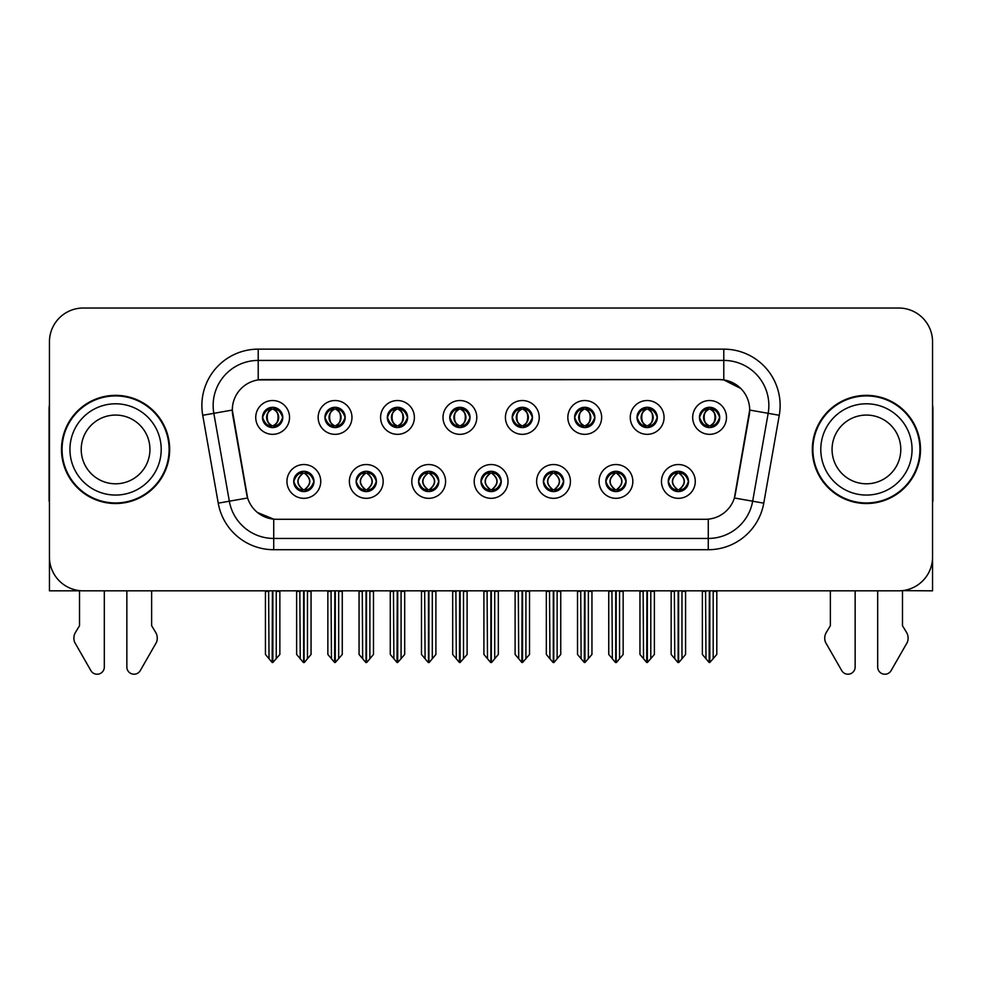 <?xml version="1.0" encoding="UTF-8"?>
<svg xmlns="http://www.w3.org/2000/svg" width="982" height="982" viewBox="0 0 982 982"><rect width="100%" height="100%" fill="white"/><g stroke="black" fill="none" stroke-linecap="round" stroke-linejoin="round"><path stroke-width="1.47" d="M262.501 417.436A10.139 10.139 0 0 0 272.64 427.575A10.139 10.139 0 0 0 282.779 417.436A10.139 10.139 0 0 0 272.64 407.297A10.139 10.139 0 0 0 262.501 417.436L262.599 417.436C264.698 423.095 267.325 425.832 270.492 425.623L269.805 427.17M255.737 417.436A16.903 16.903 0 0 0 272.64 434.339A16.903 16.903 0 0 0 289.543 417.436A16.903 16.903 0 0 0 272.64 400.533A16.903 16.903 0 0 0 255.737 417.436M418.553 481.438A10.139 10.139 0 0 0 428.692 491.577A10.139 10.139 0 0 0 438.831 481.438A10.139 10.139 0 0 0 428.692 471.286A10.139 10.139 0 0 0 418.553 481.438L418.651 481.438C420.566 486.888 423.205 489.625 426.544 489.625L427.747 489.625C421.045 484.163 421.045 478.7 427.747 473.238L426.544 473.238C423.267 473.177 420.627 475.902 418.651 481.438M411.789 481.438A16.903 16.903 0 0 0 428.692 498.328A16.903 16.903 0 0 0 445.595 481.438A16.903 16.903 0 0 0 428.692 464.535A16.903 16.903 0 0 0 411.789 481.438M356.135 481.438A10.139 10.139 0 0 0 366.274 491.577A10.139 10.139 0 0 0 376.413 481.438A10.139 10.139 0 0 0 366.274 471.286A10.139 10.139 0 0 0 356.135 481.438L356.221 481.438C358.148 486.888 360.787 489.625 364.126 489.625L365.329 489.625C358.626 484.163 358.626 478.7 365.329 473.238L364.126 473.238C360.836 473.177 358.209 475.902 356.221 481.438M349.371 481.438A16.903 16.903 0 0 0 366.274 498.328A16.903 16.903 0 0 0 383.176 481.438A16.903 16.903 0 0 0 366.274 464.535A16.903 16.903 0 0 0 349.371 481.438M605.808 481.438A10.139 10.139 0 0 0 615.96 491.577A10.139 10.139 0 0 0 626.099 481.438A10.139 10.139 0 0 0 615.96 471.286A10.139 10.139 0 0 0 605.808 481.438L605.906 481.438C607.833 486.888 610.46 489.625 613.811 489.625L615.014 489.625C608.3 484.163 608.3 478.7 615.014 473.238L613.811 473.238C610.522 473.177 607.883 475.902 605.906 481.438M599.057 481.438A16.903 16.903 0 0 0 615.96 498.328A16.903 16.903 0 0 0 632.85 481.438A16.903 16.903 0 0 0 615.96 464.535A16.903 16.903 0 0 0 599.057 481.438M512.187 417.436A10.139 10.139 0 0 0 522.326 427.575A10.139 10.139 0 0 0 532.465 417.436A10.139 10.139 0 0 0 522.326 407.297A10.139 10.139 0 0 0 512.187 417.436L512.273 417.436C514.372 423.095 517.011 425.832 520.178 425.623L519.49 427.17M505.423 417.436A16.903 16.903 0 0 0 522.326 434.339A16.903 16.903 0 0 0 539.228 417.436A16.903 16.903 0 0 0 522.326 400.533A16.903 16.903 0 0 0 505.423 417.436M637.023 417.436A10.139 10.139 0 0 0 647.163 427.575A10.139 10.139 0 0 0 657.302 417.436A10.139 10.139 0 0 0 647.163 407.297A10.139 10.139 0 0 0 637.023 417.436L637.122 417.436C639.221 423.095 641.847 425.832 645.014 425.623L644.327 427.17M630.26 417.436A16.903 16.903 0 0 0 647.163 434.339A16.903 16.903 0 0 0 664.065 417.436A16.903 16.903 0 0 0 647.163 400.533A16.903 16.903 0 0 0 630.26 417.436M293.716 481.438A10.139 10.139 0 0 0 303.855 491.577A10.139 10.139 0 0 0 313.995 481.438A10.139 10.139 0 0 0 303.855 471.286A10.139 10.139 0 0 0 293.716 481.438L293.802 481.438C295.729 486.888 298.356 489.625 301.707 489.625L302.91 489.625C296.196 484.163 296.196 478.7 302.91 473.238L301.707 473.238C298.418 473.177 295.791 475.902 293.802 481.438M286.953 481.438A16.903 16.903 0 0 0 303.855 498.328A16.903 16.903 0 0 0 320.758 481.438A16.903 16.903 0 0 0 303.855 464.535A16.903 16.903 0 0 0 286.953 481.438M449.756 417.436A10.139 10.139 0 0 0 459.907 427.575A10.139 10.139 0 0 0 470.047 417.436A10.139 10.139 0 0 0 459.907 407.297A10.139 10.139 0 0 0 449.756 417.436L449.854 417.436C451.953 423.095 454.592 425.832 457.759 425.623L457.072 427.17M443.005 417.436A16.903 16.903 0 0 0 459.907 434.339A16.903 16.903 0 0 0 476.798 417.436A16.903 16.903 0 0 0 459.907 400.533A16.903 16.903 0 0 0 443.005 417.436M324.919 417.436A10.139 10.139 0 0 0 335.058 427.575A10.139 10.139 0 0 0 345.198 417.436A10.139 10.139 0 0 0 335.058 407.297A10.139 10.139 0 0 0 324.919 417.436L325.017 417.436C327.116 423.095 329.743 425.832 332.91 425.623L332.223 427.17M318.156 417.436A16.903 16.903 0 0 0 335.058 434.339A16.903 16.903 0 0 0 351.961 417.436A16.903 16.903 0 0 0 335.058 400.533A16.903 16.903 0 0 0 318.156 417.436M387.338 417.436A10.139 10.139 0 0 0 397.477 427.575A10.139 10.139 0 0 0 407.628 417.436A10.139 10.139 0 0 0 397.477 407.297A10.139 10.139 0 0 0 387.338 417.436L387.436 417.436C389.535 423.095 392.174 425.832 395.341 425.623L394.641 427.17M380.586 417.436A16.903 16.903 0 0 0 397.477 434.339A16.903 16.903 0 0 0 414.379 417.436A16.903 16.903 0 0 0 397.477 400.533A16.903 16.903 0 0 0 380.586 417.436M543.39 481.438A10.139 10.139 0 0 0 553.529 491.577A10.139 10.139 0 0 0 563.668 481.438A10.139 10.139 0 0 0 553.529 471.286A10.139 10.139 0 0 0 543.39 481.438L543.488 481.438C545.403 486.888 548.042 489.625 551.393 489.625L552.596 489.625C545.882 484.163 545.882 478.7 552.596 473.238L551.393 473.238C548.103 473.177 545.464 475.902 543.488 481.438M536.626 481.438A16.903 16.903 0 0 0 553.529 498.328A16.903 16.903 0 0 0 570.432 481.438A16.903 16.903 0 0 0 553.529 464.535A16.903 16.903 0 0 0 536.626 481.438M480.971 481.438A10.139 10.139 0 0 0 491.11 491.577A10.139 10.139 0 0 0 501.25 481.438A10.139 10.139 0 0 0 491.11 471.286A10.139 10.139 0 0 0 480.971 481.438L481.07 481.438C482.984 486.888 485.624 489.625 488.975 489.625L490.165 489.625C483.463 484.163 483.463 478.7 490.165 473.238L488.975 473.238C485.685 473.177 483.046 475.902 481.07 481.438M474.208 481.438A16.903 16.903 0 0 0 491.11 498.328A16.903 16.903 0 0 0 508.013 481.438A16.903 16.903 0 0 0 491.11 464.535A16.903 16.903 0 0 0 474.208 481.438M699.442 417.436A10.139 10.139 0 0 0 709.581 427.575A10.139 10.139 0 0 0 719.72 417.436A10.139 10.139 0 0 0 709.581 407.297A10.139 10.139 0 0 0 699.442 417.436L699.54 417.436C701.639 423.095 704.266 425.832 707.433 425.623L706.745 427.17M692.678 417.436A16.903 16.903 0 0 0 709.581 434.339A16.903 16.903 0 0 0 726.484 417.436A16.903 16.903 0 0 0 709.581 400.533A16.903 16.903 0 0 0 692.678 417.436M574.605 417.436A10.139 10.139 0 0 0 584.744 427.575A10.139 10.139 0 0 0 594.883 417.436A10.139 10.139 0 0 0 584.744 407.297A10.139 10.139 0 0 0 574.605 417.436L574.703 417.436C576.802 423.095 579.429 425.832 582.596 425.623L581.909 427.17M567.841 417.436A16.903 16.903 0 0 0 584.744 434.339A16.903 16.903 0 0 0 601.647 417.436A16.903 16.903 0 0 0 584.744 400.533A16.903 16.903 0 0 0 567.841 417.436M668.239 481.438A10.139 10.139 0 0 0 678.378 491.577A10.139 10.139 0 0 0 688.517 481.438A10.139 10.139 0 0 0 678.378 471.286A10.139 10.139 0 0 0 668.239 481.438L668.325 481.438C670.252 486.888 672.879 489.625 676.23 489.625L677.433 489.625C670.718 484.163 670.718 478.7 677.433 473.238L676.23 473.238C672.94 473.177 670.313 475.902 668.325 481.438M661.475 481.438A16.903 16.903 0 0 0 678.378 498.328A16.903 16.903 0 0 0 695.281 481.438A16.903 16.903 0 0 0 678.378 464.535A16.903 16.903 0 0 0 661.475 481.438M232.304 409.997A30.417 30.417 0 0 0 232.771 415.276L246.678 494.155A30.417 30.417 0 0 0 276.629 519.294L705.371 519.294A30.417 30.417 0 0 0 735.322 494.155L749.229 415.276A30.417 30.417 0 0 0 719.278 379.58L262.722 379.58A30.417 30.417 0 0 0 232.304 409.997L232.636 405.492M902.483 590.636L932.556 590.833L932.556 341.834A33.805 33.805 0 0 0 898.763 308.029L83.237 308.029A33.805 33.805 0 0 0 49.444 341.834L49.444 590.833L79.517 590.833L79.517 625.718L75.516 632.322A11.268 11.268 0 0 0 74.706 642.363L90.884 670.62A7.193 7.193 0 0 0 104.313 667.024L104.313 590.833L126.85 590.833L126.85 667.024A7.193 7.193 0 0 0 140.266 670.62L156.457 642.363A11.268 11.268 0 0 0 155.635 632.322L151.633 625.718L151.633 590.833M830.367 590.833L830.367 625.718L826.365 632.322A11.268 11.268 0 0 0 825.543 642.363L841.734 670.62A7.193 7.193 0 0 0 855.15 667.024L855.15 590.833L877.687 590.833L877.687 667.024A7.193 7.193 0 0 0 891.116 670.62L907.294 642.363A11.268 11.268 0 0 0 906.484 632.322L902.483 625.718L902.483 590.833M61.498 449.437A54.084 54.084 0 0 0 115.581 503.521A54.084 54.084 0 0 0 169.665 449.437A54.084 54.084 0 0 0 115.581 395.353A54.084 54.084 0 0 0 61.498 449.437M812.335 449.437A54.084 54.084 0 0 0 866.419 503.521A54.084 54.084 0 0 0 920.502 449.437A54.084 54.084 0 0 0 866.419 395.353A54.084 54.084 0 0 0 812.335 449.437M258.217 349.15L723.783 349.15A56.33 56.33 0 0 1 779.266 415.276L763.763 503.165A56.33 56.33 0 0 1 708.28 549.711L273.72 549.711A56.33 56.33 0 0 1 218.237 503.165L202.734 415.276A56.33 56.33 0 0 1 258.217 349.15L258.217 360.419L723.783 360.419A45.074 45.074 0 0 1 768.169 413.324L752.666 501.201A45.074 45.074 0 0 1 708.28 538.443L273.72 538.443A45.074 45.074 0 0 1 229.334 501.201L213.831 413.324A45.074 45.074 0 0 1 258.217 360.419L258.217 379.911L719.278 379.58L723.783 379.911L740.784 388.479M705.371 519.294L276.629 519.294M273.72 549.711L273.72 519.147L257.48 512.506M779.266 415.276L749.696 410.059L734.389 497.984L763.763 503.165M218.237 503.165L247.611 497.984L232.304 410.059L213.831 413.324A45.074 45.074 0 0 1 213.155 405.492M735.322 494.155L735.137 495.112M246.863 495.112L246.678 494.155M898.763 308.029L83.237 308.029M49.444 341.834L49.444 557.039A33.805 33.805 0 0 0 83.237 590.833L898.763 590.833A33.805 33.805 0 0 0 932.556 557.039L932.556 341.834M680.121 491.417L679.311 489.625L680.514 489.625C683.803 489.699 686.443 486.962 688.419 481.413C686.492 475.963 683.853 473.238 680.514 473.238L681.201 471.691M680.121 471.446L679.311 473.238L680.514 473.238M677.764 489.625L676.917 491.466L677.776 489.625C670.645 484.163 670.645 478.7 677.776 473.238L676.917 471.397L677.776 473.238C670.878 478.7 670.878 484.163 677.764 489.625M677.433 473.238L676.635 471.446M679.311 473.238C686.025 478.7 686.025 484.163 679.311 489.625L678.979 489.625C685.866 484.163 685.866 478.7 678.979 473.238L679.826 471.397M679.311 489.625L679.826 491.466M674.352 590.833L674.769 658.75L677.911 662.494L678.832 662.494L685.583 654.454L685.583 591.397L681.974 591.397L681.974 658.75M678.599 590.833L678.599 662.494M678.145 662.494L678.145 590.833M671.16 590.833L671.16 654.454L674.769 658.75M674.769 591.397L671.16 591.397M705.567 590.833L705.984 658.75L709.127 662.494L709.36 590.833M709.814 590.833L709.814 662.494L716.799 654.454L716.799 591.397L713.19 591.397L713.607 590.833M702.376 590.833L702.376 654.454L705.984 658.75M705.984 591.397L702.376 591.397M713.19 658.75L713.19 591.397M707.838 427.428L708.636 425.623L707.433 425.623M707.838 407.444L708.636 409.248L707.433 409.248C704.168 409.187 701.541 411.912 699.54 417.436M719.72 417.436L719.634 417.436C717.682 411.986 715.043 409.248 711.729 409.248L710.526 409.248C713.754 410.967 715.448 413.692 715.645 417.436C715.448 421.168 713.754 423.905 710.526 425.623L711.729 425.623L712.416 427.17M719.634 417.436C717.597 422.997 714.97 425.734 711.729 425.623M708.636 425.623L708.967 425.623C705.665 423.905 703.922 421.168 703.726 417.436C703.922 413.692 705.665 410.967 708.967 409.248L708.132 407.395L708.979 409.248C702.682 409.457 702.486 424.58 708.979 425.623L708.132 427.477L708.636 425.623C705.42 423.905 703.713 421.168 703.529 417.436C703.713 413.692 705.42 410.967 708.636 409.248M710.195 409.248L710.195 409.248C716.479 409.457 716.688 424.58 710.182 425.623L711.029 427.477L710.195 425.623C713.497 423.905 715.252 421.168 715.448 417.436C715.252 413.692 713.497 410.967 710.195 409.248L711.042 407.395L710.182 409.248M617.703 491.417L616.892 489.625L618.095 489.625C621.385 489.699 624.024 486.962 626 481.413C624.073 475.963 621.434 473.238 618.095 473.238L618.783 471.691M617.703 471.446L616.892 473.238L618.095 473.238M615.346 489.625L614.499 491.466L615.358 489.625C608.226 484.163 608.226 478.7 615.358 473.238L614.499 471.397L615.358 473.238C608.459 478.7 608.459 484.163 615.346 489.625M615.014 473.238L614.204 471.446M616.892 473.238C623.607 478.7 623.607 484.163 616.892 489.625L616.561 489.625C623.447 484.163 623.447 478.7 616.561 473.238L617.408 471.397M616.892 489.625L617.408 491.466M611.933 590.833L612.351 658.75L615.493 662.494L616.414 662.494L623.165 654.454L623.165 591.397L619.556 591.397L619.556 658.75M616.18 590.833L616.18 662.494M615.726 662.494L615.726 590.833M608.742 590.833L608.742 654.454L612.351 658.75M612.351 591.397L608.742 591.397M555.272 491.417L554.474 489.625L555.677 489.625C558.967 489.699 561.594 486.962 563.582 481.413C561.643 475.963 559.016 473.238 555.677 473.238L556.364 471.691M555.272 471.446L554.474 473.238L555.677 473.238M552.927 489.625L552.08 491.466L552.927 489.625C545.808 484.163 545.808 478.7 552.927 473.238L552.08 471.397L552.927 473.238C546.041 478.7 546.041 484.163 552.927 489.625M552.596 473.238L551.786 471.446M554.474 473.238C561.188 478.7 561.188 484.163 554.474 489.625L554.143 489.625C561.029 484.163 561.029 478.7 554.143 473.238L554.99 471.397M554.474 489.625L554.99 491.466M549.515 590.833L549.932 658.75L553.075 662.494L553.995 662.494L560.747 654.454L560.747 591.397L557.138 591.397L557.138 658.75M553.762 590.833L553.762 662.494M553.308 662.494L553.308 590.833M546.323 590.833L546.323 654.454L549.932 658.75M549.932 591.397L546.323 591.397M492.854 491.417L492.056 489.625L493.259 489.625C496.548 489.699 499.175 486.962 501.164 481.413C499.224 475.963 496.597 473.238 493.259 473.238L493.946 471.691M492.854 471.446L492.056 473.238L493.259 473.238M490.509 489.625L489.662 491.466L490.509 489.625C483.377 484.163 483.377 478.7 490.509 473.238L489.662 471.397L490.509 473.238C483.623 478.7 483.623 484.163 490.509 489.625M490.165 473.238L489.367 471.446M492.056 473.238C498.77 478.7 498.77 484.163 492.056 489.625L491.724 489.625C498.611 484.163 498.611 478.7 491.724 473.238L492.571 471.397M492.056 489.625L492.571 491.466M487.084 590.833L487.502 658.75L490.656 662.494L491.577 662.494L498.328 654.454L498.328 591.397L494.719 591.397L494.719 658.75M491.344 590.833L491.344 662.494M490.89 662.494L490.89 590.833M483.905 590.833L483.905 654.454L487.502 658.75M487.502 591.397L483.905 591.397M643.136 590.833L643.554 658.75L646.696 662.494L646.942 590.833M647.384 590.833L647.384 662.494L654.38 654.454L654.38 591.397L650.771 591.397L651.189 590.833M639.957 590.833L639.957 654.454L643.554 658.75M643.554 591.397L639.957 591.397M650.771 658.75L650.771 591.397M645.419 427.428L646.217 425.623L645.014 425.623M645.419 407.444L646.217 409.248L645.014 409.248C641.749 409.187 639.122 411.912 637.122 417.436M657.302 417.436L657.216 417.436C655.252 411.986 652.625 409.248 649.311 409.248L648.108 409.248C651.324 410.967 653.03 413.692 653.226 417.436C653.03 421.168 651.324 423.905 648.108 425.623L649.311 425.623L649.998 427.17M657.216 417.436C655.178 422.997 652.551 425.734 649.311 425.623M646.217 425.623L646.549 425.623C643.247 423.905 641.504 421.168 641.307 417.436C641.504 413.692 643.247 410.967 646.549 409.248L645.702 407.395L646.561 409.248C640.264 409.457 640.068 424.58 646.561 425.623L645.714 427.477L646.217 425.623C643.001 423.905 641.295 421.168 641.099 417.436C641.295 413.692 643.001 410.967 646.217 409.248M647.776 409.248L647.776 409.248C654.061 409.457 654.258 424.58 647.764 425.623L648.611 427.477L647.776 425.623C651.078 423.905 652.834 421.168 653.018 417.436C652.834 413.692 651.078 410.967 647.776 409.248L648.623 407.395L647.764 409.248M580.718 590.833L581.135 658.75L584.278 662.494L584.523 590.833M584.965 590.833L584.965 662.494L591.95 654.454L591.95 591.397L588.353 591.397L588.77 590.833M577.526 590.833L577.526 654.454L581.135 658.75M581.135 591.397L577.526 591.397M588.353 658.75L588.353 591.397M583.001 427.428L583.799 425.623L582.596 425.623M583.001 407.444L583.799 409.248L582.596 409.248C579.331 409.187 576.704 411.912 574.703 417.436M594.883 417.436L594.785 417.436C592.833 411.986 590.207 409.248 586.892 409.248L585.689 409.248C588.905 410.967 590.612 413.692 590.808 417.436C590.612 421.168 588.905 423.905 585.689 425.623L586.892 425.623L587.58 427.17M594.785 417.436C592.76 422.997 590.121 425.734 586.892 425.623M583.799 425.623L584.13 425.623C580.828 423.905 579.073 421.168 578.889 417.436C579.073 413.692 580.828 410.967 584.13 409.248L583.283 407.395L584.143 409.248C577.846 409.457 577.649 424.58 584.143 425.623L583.296 427.477L583.799 425.623C580.583 423.905 578.877 421.168 578.68 417.436C578.877 413.692 580.583 410.967 583.799 409.248M585.358 409.248L585.358 409.248C591.643 409.457 591.839 424.58 585.346 425.623L586.193 427.477L585.358 425.623C588.66 423.905 590.403 421.168 590.599 417.436C590.403 413.692 588.66 410.967 585.358 409.248L586.205 407.395L585.346 409.248M518.3 590.833L518.717 658.75L521.859 662.494L522.093 590.833M522.547 590.833L522.547 662.494L529.531 654.454L529.531 591.397L525.922 591.397L526.34 590.833M515.108 590.833L515.108 654.454L518.717 658.75M518.717 591.397L515.108 591.397M525.922 658.75L525.922 591.397M520.57 427.428L521.381 425.623L520.178 425.623M520.57 407.444L521.381 409.248L520.178 409.248C516.913 409.187 514.273 411.912 512.273 417.436M532.465 417.436L532.367 417.436C530.415 411.986 527.788 409.248 524.474 409.248L523.271 409.248C526.487 410.967 528.193 413.692 528.377 417.436C528.193 421.168 526.487 423.905 523.271 425.623L524.474 425.623L525.161 427.17M532.367 417.436C530.341 422.997 527.702 425.734 524.474 425.623M521.381 425.623L521.712 425.623C518.41 423.905 516.655 421.168 516.458 417.436C516.655 413.692 518.41 410.967 521.712 409.248L520.865 407.395L521.724 409.248C515.427 409.457 515.219 424.58 521.724 425.623L520.877 427.477L521.381 425.623C518.152 423.905 516.458 421.168 516.262 417.436C516.458 413.692 518.152 410.967 521.381 409.248M522.94 409.248L522.94 409.248C529.224 409.457 529.421 424.58 522.927 425.623L523.774 427.477L522.94 425.623C526.242 423.905 527.985 421.168 528.181 417.436C527.985 413.692 526.242 410.967 522.94 409.248L523.774 407.395L522.927 409.248M455.881 590.833L456.299 658.75L459.441 662.494L459.674 590.833M460.128 590.833L460.128 662.494L467.113 654.454L467.113 591.397L463.504 591.397L463.921 590.833M452.69 590.833L452.69 654.454L456.299 658.75M456.299 591.397L452.69 591.397M463.504 658.75L463.504 591.397M458.152 427.428L458.962 425.623L457.759 425.623M458.152 407.444L458.962 409.248L457.759 409.248C454.494 409.187 451.855 411.912 449.854 417.436M470.047 417.436L469.948 417.436C467.997 411.986 465.358 409.248 462.043 409.248L460.853 409.248C464.069 410.967 465.775 413.692 465.959 417.436C465.775 421.168 464.069 423.905 460.853 425.623L462.043 425.623L462.743 427.17M469.948 417.436C467.923 422.997 465.284 425.734 462.043 425.623M458.962 425.623L459.294 425.623C455.992 423.905 454.236 421.168 454.04 417.436C454.236 413.692 455.992 410.967 459.294 409.248C452.997 409.457 452.8 424.58 459.294 425.623L458.962 425.623C455.734 423.905 454.028 421.168 453.844 417.436C454.028 413.692 455.734 410.967 458.962 409.248L458.962 409.248M460.521 409.248L460.521 409.248C466.806 409.457 467.002 424.58 460.509 425.623L461.356 427.477L460.521 425.623C463.823 423.905 465.566 421.168 465.763 417.436C465.566 413.692 463.823 410.967 460.521 409.248L461.356 407.395L460.509 409.248M49.444 404.989A22.537 22.537 0 0 0 49.1 408.868L49.1 501.262A22.537 22.537 0 0 1 49.444 501.237M49.444 521.54L49.444 510.272M932.556 404.989A22.537 22.537 0 0 1 932.9 408.868L932.9 501.262A22.537 22.537 0 0 0 932.556 501.237M932.556 510.272L932.556 521.54M149.939 449.437A34.37 34.37 0 0 0 115.581 415.067A34.37 34.37 0 0 0 81.211 449.437A34.37 34.37 0 0 0 115.581 483.795A34.37 34.37 0 0 0 149.939 449.437A34.37 34.37 0 0 1 115.581 483.795A34.37 34.37 0 0 1 81.211 449.437M62.062 449.437A53.519 53.519 0 0 1 115.581 395.918A53.519 53.519 0 0 1 169.1 449.437A53.519 53.519 0 0 1 115.581 502.956A53.519 53.519 0 0 1 62.062 449.437M900.789 449.437A34.37 34.37 0 0 0 866.419 415.067A34.37 34.37 0 0 0 832.061 449.437A34.37 34.37 0 0 0 866.419 483.795A34.37 34.37 0 0 0 900.789 449.437A34.37 34.37 0 0 1 866.419 483.795A34.37 34.37 0 0 1 832.061 449.437M812.9 449.437A53.519 53.519 0 0 1 866.419 395.918A53.519 53.519 0 0 1 919.938 449.437A53.519 53.519 0 0 1 866.419 502.956A53.519 53.519 0 0 1 812.9 449.437M430.435 491.417L429.637 489.625L430.84 489.625C434.13 489.699 436.757 486.962 438.745 481.413C436.806 475.963 434.167 473.238 430.84 473.238L431.528 471.691M430.435 471.446L429.637 473.238L430.84 473.238M428.078 489.625L427.244 491.466L428.091 489.625C420.959 484.163 420.959 478.7 428.091 473.238L427.244 471.397L428.091 473.238C421.204 478.7 421.204 484.163 428.078 489.625M427.747 473.238L426.949 471.446M429.637 473.238L430.141 471.397L429.637 473.238C436.339 478.7 436.339 484.163 429.637 489.625L430.141 491.466L429.294 489.625C436.18 484.163 436.18 478.7 429.306 473.238C436.425 478.7 436.425 484.163 429.294 489.625L429.637 489.625M424.666 590.833L425.083 658.75L428.226 662.494L429.159 662.494L435.898 654.454L435.898 591.397L432.301 591.397L432.301 658.75M428.913 590.833L428.913 662.494M428.471 662.494L428.471 590.833M421.487 590.833L421.487 654.454L425.083 658.75M425.083 591.397L421.487 591.397M368.017 491.417L367.219 489.625L368.41 489.625C371.699 489.699 374.338 486.962 376.315 481.413C374.387 475.963 371.748 473.238 368.41 473.238L369.109 471.691M368.017 471.446L367.219 473.238L368.41 473.238M365.66 489.625L364.813 491.466L365.672 489.625C358.54 484.163 358.54 478.7 365.672 473.238L364.813 471.397L365.672 473.238C358.774 478.7 358.774 484.163 365.66 489.625M365.329 473.238L364.531 471.446M367.219 473.238L367.722 471.397L367.219 473.238C373.921 478.7 373.921 484.163 367.219 489.625L367.722 491.466L366.875 489.625C373.761 484.163 373.761 478.7 366.887 473.238C374.007 478.7 374.007 484.163 366.875 489.625L367.219 489.625M362.248 590.833L362.665 658.75L365.807 662.494L366.728 662.494L373.479 654.454L373.479 591.397L369.883 591.397L369.883 658.75M366.495 590.833L366.495 662.494M366.041 662.494L366.041 590.833M359.056 590.833L359.056 654.454L362.665 658.75M362.665 591.397L359.056 591.397M305.598 491.417L304.788 489.625L305.991 489.625C309.281 489.699 311.92 486.962 313.896 481.413C311.969 475.963 309.33 473.238 305.991 473.238L306.679 471.691M305.598 471.446L304.788 473.238L305.991 473.238M303.242 489.625L302.395 491.466L303.254 489.625C296.122 484.163 296.122 478.7 303.254 473.238L302.395 471.397L303.254 473.238C296.355 478.7 296.355 484.163 303.242 489.625M302.91 473.238L302.112 471.446M304.788 473.238L305.304 471.397L304.788 473.238C311.503 478.7 311.503 484.163 304.788 489.625L305.304 491.466L304.457 489.625C311.343 484.163 311.343 478.7 304.457 473.238C311.589 478.7 311.589 484.163 304.457 489.625L304.788 489.625M299.829 590.833L300.247 658.75L303.389 662.494L304.31 662.494L311.061 654.454L311.061 591.397L307.452 591.397L307.452 658.75M304.076 590.833L304.076 662.494M303.622 662.494L303.622 590.833M296.638 590.833L296.638 654.454L300.247 658.75M300.247 591.397L296.638 591.397M393.463 590.833L393.88 658.75L397.023 662.494L397.256 590.833M397.71 590.833L397.71 662.494L404.694 654.454L404.694 591.397L401.086 591.397L401.503 590.833M390.271 590.833L390.271 654.454L393.88 658.75M393.88 591.397L390.271 591.397M401.086 658.75L401.086 591.397M395.734 427.428L396.532 425.623L395.341 425.623M395.734 407.444L396.532 409.248L395.341 409.248C392.076 409.187 389.437 411.912 387.436 417.436M407.628 417.436L407.53 417.436C405.578 411.986 402.939 409.248 399.625 409.248L398.434 409.248C401.65 410.967 403.357 413.692 403.541 417.436C403.357 421.168 401.65 423.905 398.434 425.623L399.625 425.623L400.312 427.17M407.53 417.436C405.492 422.997 402.865 425.734 399.625 425.623M396.532 425.623L396.875 425.623C393.561 423.905 391.818 421.168 391.622 417.436C391.818 413.692 393.561 410.967 396.875 409.248C390.578 409.457 390.382 424.58 396.875 425.623L396.532 425.623C393.316 423.905 391.609 421.168 391.425 417.436C391.609 413.692 393.316 410.967 396.532 409.248L396.532 409.248M398.091 409.248L398.091 409.248C404.388 409.457 404.584 424.58 398.091 425.623L398.925 427.477L398.091 425.623C401.392 423.905 403.148 421.168 403.344 417.436C403.148 413.692 401.392 410.967 398.091 409.248L398.938 407.395L398.091 409.248M331.044 590.833L331.462 658.75L334.604 662.494L334.837 590.833M335.292 590.833L335.292 662.494L342.276 654.454L342.276 591.397L338.667 591.397L339.085 590.833M327.853 590.833L327.853 654.454L331.462 658.75M331.462 591.397L327.853 591.397M338.667 658.75L338.667 591.397M333.315 427.428L334.113 425.623L332.91 425.623M333.315 407.444L334.113 409.248L332.91 409.248C329.645 409.187 327.018 411.912 325.017 417.436M345.198 417.436L345.112 417.436C343.16 411.986 340.521 409.248 337.207 409.248L336.004 409.248C339.232 410.967 340.926 413.692 341.122 417.436C340.926 421.168 339.232 423.905 336.004 425.623L337.207 425.623L337.894 427.17M345.112 417.436C343.074 422.997 340.447 425.734 337.207 425.623M334.113 425.623L334.445 425.623C331.143 423.905 329.4 421.168 329.203 417.436C329.4 413.692 331.143 410.967 334.445 409.248C328.16 409.457 327.963 424.58 334.457 425.623L334.113 425.623C330.897 423.905 329.191 421.168 329.007 417.436C329.191 413.692 330.897 410.967 334.113 409.248L334.113 409.248M335.672 409.248L335.672 409.248C341.957 409.457 342.166 424.58 335.66 425.623L336.507 427.477L335.672 425.623C338.974 423.905 340.729 421.168 340.926 417.436C340.729 413.692 338.974 410.967 335.672 409.248L336.519 407.395L335.66 409.248M268.614 590.833L269.031 658.75L272.174 662.494L272.419 590.833M272.861 590.833L272.861 662.494L279.858 654.454L279.858 591.397L276.249 591.397L276.666 590.833M265.435 590.833L265.435 654.454L269.031 658.75M269.031 591.397L265.435 591.397M276.249 658.75L276.249 591.397M270.897 427.428L271.695 425.623L270.492 425.623M270.897 407.444L271.695 409.248L270.492 409.248C267.227 409.187 264.6 411.912 262.599 417.436M282.779 417.436L282.693 417.436C280.729 411.986 278.102 409.248 274.788 409.248L273.585 409.248C276.801 410.967 278.507 413.692 278.704 417.436C278.507 421.168 276.801 423.905 273.585 425.623L274.788 425.623L275.476 427.17M282.693 417.436C280.656 422.997 278.029 425.734 274.788 425.623M271.695 425.623L272.026 425.623C268.724 423.905 266.981 421.168 266.785 417.436C266.981 413.692 268.724 410.967 272.026 409.248C265.741 409.457 265.545 424.58 272.039 425.623L271.695 425.623C268.479 423.905 266.773 421.168 266.588 417.436C266.773 413.692 268.479 410.967 271.695 409.248L271.695 409.248M273.254 409.248L273.254 409.248C279.539 409.457 279.747 424.58 273.241 425.623L274.088 427.477L273.254 425.623C276.556 423.905 278.311 421.168 278.495 417.436C278.311 413.692 276.556 410.967 273.254 409.248L274.101 407.395L273.241 409.248M723.783 349.15L723.783 379.911M708.28 519.147L708.28 549.711M202.734 415.276L213.831 413.324M676.23 489.625L675.542 491.172M676.635 491.417L677.433 489.625M676.23 473.238L675.542 471.691M680.514 489.625L681.201 491.172M707.433 409.248L706.745 407.702M711.729 409.248L712.416 407.702M711.336 407.444L710.526 409.248M711.336 427.428L710.526 425.623M613.811 489.625L613.124 491.172M614.204 491.417L615.014 489.625M613.811 473.238L613.124 471.691M618.095 489.625L618.783 491.172M551.393 489.625L550.706 491.172M551.786 491.417L552.596 489.625M551.393 473.238L550.706 471.691M555.677 489.625L556.364 491.172M488.975 489.625L488.275 491.172M489.367 491.417L490.165 489.625M488.975 473.238L488.275 471.691M493.259 489.625L493.946 491.172M645.014 409.248L644.327 407.702M649.311 409.248L649.998 407.702M648.906 407.444L648.108 409.248M648.906 427.428L648.108 425.623M582.596 409.248L581.909 407.702M586.892 409.248L587.58 407.702M586.487 407.444L585.689 409.248M586.487 427.428L585.689 425.623M520.178 409.248L519.49 407.702M524.474 409.248L525.161 407.702M524.069 407.444L523.271 409.248M524.069 427.428L523.271 425.623M457.759 409.248L457.072 407.702M462.043 409.248L462.743 407.702M461.65 407.444L460.853 409.248M461.65 427.428L460.853 425.623M458.447 427.465L459.294 425.623L458.459 427.477M458.447 407.395L459.294 409.248L458.459 407.395M69.943 449.437A45.626 45.626 0 0 1 115.581 403.798A45.626 45.626 0 0 1 161.208 449.437A45.626 45.626 0 0 1 115.581 495.063A45.626 45.626 0 0 1 69.943 449.437M820.792 449.437A45.626 45.626 0 0 1 866.419 403.798A45.626 45.626 0 0 1 912.057 449.437A45.626 45.626 0 0 1 866.419 495.063A45.626 45.626 0 0 1 820.792 449.437M426.544 489.625L425.857 491.172M426.949 491.417L427.747 489.625M426.544 473.238L425.857 471.691M430.84 489.625L431.528 491.172M364.126 489.625L363.438 491.172M364.531 491.417L365.329 489.625M364.126 473.238L363.438 471.691M368.41 489.625L369.109 491.172M301.707 489.625L301.02 491.172M302.112 491.417L302.91 489.625M301.707 473.238L301.02 471.691M305.991 489.625L306.679 491.172M395.341 409.248L394.641 407.702M399.625 409.248L400.312 407.702M399.232 407.444L398.434 409.248M399.232 427.428L398.434 425.623M396.028 427.465L396.875 425.623L396.028 427.477M396.028 407.395L396.875 409.248L396.028 407.395M332.91 409.248L332.223 407.702M337.207 409.248L337.894 407.702M336.814 407.444L336.004 409.248M336.814 427.428L336.004 425.623M333.61 427.465L334.445 425.623L333.61 427.477M333.61 407.395L334.445 409.248L333.61 407.395M270.492 409.248L269.805 407.702M274.788 409.248L275.476 407.702M274.383 407.444L273.585 409.248M274.383 427.428L273.585 425.623M271.179 427.465L272.026 425.623L271.192 427.477M271.179 407.395L272.026 409.248L271.192 407.395M679.814 471.397L678.979 473.238C686.099 478.7 686.099 484.163 678.979 489.625L679.814 491.466M617.396 471.397L616.549 473.238C623.68 478.7 623.68 484.163 616.549 489.625L617.396 491.466M554.977 471.397L554.13 473.238C561.262 478.7 561.262 484.163 554.13 489.625L554.977 491.466M492.559 471.397L491.712 473.238C498.844 478.7 498.844 484.163 491.712 489.625L492.559 491.466"/></g></svg>
